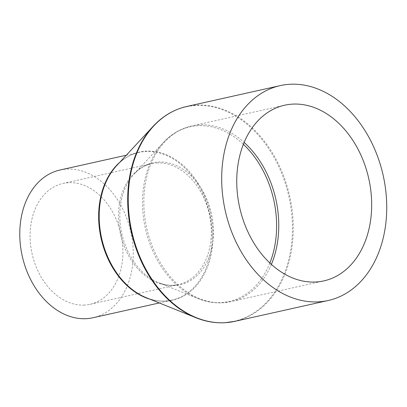<?xml version="1.0" encoding="UTF-8"?>
<svg xmlns="http://www.w3.org/2000/svg" width="407" height="407" viewBox="0 0 407 407"><rect width="100%" height="100%" fill="white"/><g stroke="black" fill="none" stroke-linecap="round" stroke-linejoin="round"><path stroke-width="0.31" stroke-dasharray="2.04 1.53" d="M84.564 305.072A61.925 45.508 -102.6 0 1 31.359 250.137A61.925 45.508 -102.6 0 1 63.019 183.44A61.925 45.508 -102.6 0 1 68.452 182.687A61.925 45.508 -102.6 0 1 121.657 237.622A61.925 45.508 -102.6 0 1 89.998 304.319A61.925 45.508 -102.6 0 1 84.564 305.072M60.017 170.009A75.687 55.622 -102.6 0 1 66.662 169.093A75.687 55.622 -102.6 0 1 131.69 236.233A75.687 55.622 -102.6 0 1 92.994 317.75M269.872 263.029A89.469 65.751 -102.6 0 1 221.194 302.594A89.469 65.751 -102.6 0 1 197.97 298.565A89.469 65.751 -102.6 0 1 145.385 228.505A89.469 65.751 -102.6 0 1 163.192 142.74A89.469 65.751 -102.6 0 1 197.919 125.773A89.469 65.751 -102.6 0 1 243.376 144.327M271.372 264.418A89.998 66.143 -102.6 0 1 230.911 301.628A89.998 66.143 -102.6 0 1 223.016 302.727A89.998 66.143 -102.6 0 1 145.691 222.888A89.998 66.143 -102.6 0 1 191.702 125.956A89.998 66.143 -102.6 0 1 199.598 124.863A89.998 66.143 -102.6 0 1 244.144 142.43M174.771 285.475A62.454 45.899 -102.6 0 1 158.557 282.662A62.454 45.899 -102.6 0 1 121.846 233.76A62.454 45.899 -102.6 0 1 134.279 173.891A62.454 45.899 -102.6 0 1 158.521 162.047A62.454 45.899 -102.6 0 1 212.749 221.159A62.454 45.899 -102.6 0 1 174.771 285.475M156.837 162.963A61.925 45.508 -102.6 0 1 210.043 217.893A61.925 45.508 -102.6 0 1 178.383 284.59A61.925 45.508 -102.6 0 1 172.95 285.343A61.925 45.508 -102.6 0 1 119.744 230.413A61.925 45.508 -102.6 0 1 151.404 163.716A61.925 45.508 -102.6 0 1 156.837 162.963M119.47 162.586A75.687 55.622 -102.6 0 1 138.894 152.406A75.687 55.622 -102.6 0 1 145.538 151.485A75.687 55.622 -102.6 0 1 210.567 218.625A75.687 55.622 -102.6 0 1 171.871 300.142A75.687 55.622 -102.6 0 1 165.232 301.063A75.687 55.622 -102.6 0 1 149.959 299.196M126.307 155.215L138.894 152.406C130.545 154.299 123.163 158.664 116.753 165.512A75.9 55.779 -102.6 0 1 146.21 151.119A75.9 55.779 -102.6 0 1 212.118 222.955A75.9 55.779 -102.6 0 1 165.959 301.119A75.9 55.779 -102.6 0 1 146.255 297.7C152.686 300.28 159.076 301.389 165.435 301.038L171.871 300.142L159.279 302.956M153.118 126.328A109.88 80.749 -102.6 0 1 195.767 105.494A109.88 80.749 -102.6 0 1 291.178 209.493A109.88 80.749 -102.6 0 1 224.354 322.649A109.88 80.749 -102.6 0 1 195.833 317.699M186.777 106.471A110.088 80.907 -102.6 0 1 196.439 105.128A110.088 80.907 -102.6 0 1 291.025 202.788A110.088 80.907 -102.6 0 1 234.742 321.362M89.998 304.319L178.383 284.59L173.458 285.271C168.584 285.556 163.619 284.686 158.557 282.662L197.97 298.565C206.069 301.826 214.245 303.235 222.507 302.798L230.911 301.628L323.814 280.896M63.019 183.44L151.404 163.716C145.029 165.135 139.321 168.523 134.279 173.891L163.192 142.74C171.281 134.066 180.784 128.47 191.702 125.956L284.605 105.22"/><path stroke-width="0.61" d="M159.279 302.956L92.994 317.75A75.687 55.622 -102.6 0 1 86.355 318.671A75.687 55.622 -102.6 0 1 21.327 251.531A75.687 55.622 -102.6 0 1 60.017 170.009L126.307 155.215M289.891 84.269A110.088 80.907 -102.6 0 1 384.478 181.929A110.088 80.907 -102.6 0 1 328.195 300.503A110.088 80.907 -102.6 0 1 318.533 301.841A110.088 80.907 -102.6 0 1 223.947 204.182A110.088 80.907 -102.6 0 1 280.23 85.612A110.088 80.907 -102.6 0 1 289.891 84.269M315.918 281.99A89.998 66.143 -102.6 0 1 238.594 202.152A89.998 66.143 -102.6 0 1 284.605 105.22A89.998 66.143 -102.6 0 1 292.506 104.126A89.998 66.143 -102.6 0 1 369.826 183.959A89.998 66.143 -102.6 0 1 323.814 280.896A89.998 66.143 -102.6 0 1 315.918 281.99M195.833 317.699L146.255 297.7A75.9 55.779 -102.6 0 1 101.643 238.268A75.9 55.779 -102.6 0 1 116.753 165.512L153.118 126.328A109.88 80.749 -102.6 0 0 131.247 231.664A109.88 80.749 -102.6 0 0 195.833 317.699C205.479 321.576 215.166 323.255 224.883 322.731L234.742 321.362A110.088 80.907 -102.6 0 1 225.081 322.7A110.088 80.907 -102.6 0 1 130.499 225.04A110.088 80.907 -102.6 0 1 186.777 106.471C173.972 109.397 162.749 116.02 153.118 126.328M149.959 299.196A75.687 55.622 -102.6 0 1 101.099 238.39A75.687 55.622 -102.6 0 1 119.47 162.586M244.144 142.43A89.998 66.143 -102.6 0 1 271.372 264.418M243.376 144.327A89.469 65.751 -102.6 0 1 269.872 263.029M328.195 300.503L234.742 321.362M280.23 85.612L186.777 106.471"/></g></svg>
